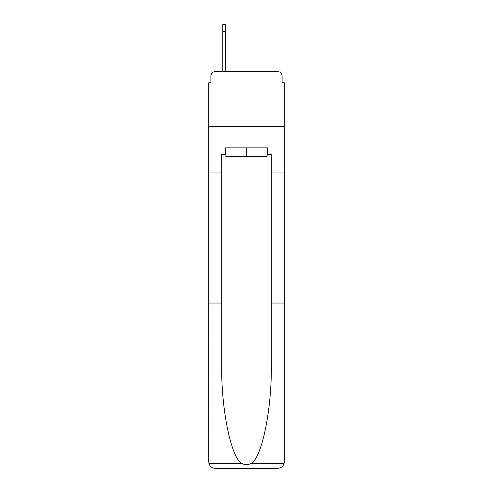 <?xml version="1.0" encoding="UTF-8"?>
<svg xmlns="http://www.w3.org/2000/svg" width="493" height="493" viewBox="0 0 493 493"><rect width="100%" height="100%" fill="white"/><g stroke="black" fill="none" stroke-linecap="round" stroke-linejoin="round"><path stroke-width="0.74" d="M210.905 76.008L210.905 82.842L210.905 76.008A4.406 4.406 0 0 1 215.312 71.596L222.805 71.596L222.805 24.65L225.671 24.65L225.671 71.596L229.307 71.596M267.107 154.475L267.773 154.475L267.773 147.863L225.227 147.863L225.227 154.475L221.702 154.475L221.702 364.697C221.018 408.494 230.97 457.566 241.699 463.321C244.898 465.102 248.096 465.102 251.301 463.321C262.029 457.566 271.982 408.494 271.298 364.697L271.298 303.035L284.301 303.035L284.301 461.738L284.301 82.842L282.095 82.842L282.095 76.008A4.406 4.406 0 0 0 277.688 71.596L215.312 71.596M221.702 172.994L208.699 172.994L208.699 126.701L284.301 126.701L208.699 126.701L208.699 82.842L210.905 82.842M263.693 71.596L277.688 71.596M282.095 82.842L282.095 76.008M221.702 303.035L208.699 303.035L208.89 463.321C209.895 466.452 212.033 468.128 215.312 468.35L277.688 468.35C280.967 468.128 283.105 466.452 284.11 463.321L284.301 461.738M260.939 468.35L277.688 468.35L260.939 468.35M208.699 461.738L208.699 172.994M267.773 154.475L271.298 154.475L271.298 172.994L284.301 172.994M271.298 303.035L271.298 172.994M225.227 154.475L225.893 154.475M225.893 147.863L225.893 156.682L267.107 156.682L267.107 147.863M246.5 147.863L246.5 156.682M208.89 463.321L241.699 463.321M251.301 463.321L284.11 463.321M225.671 31.262L222.805 31.262"/></g></svg>
